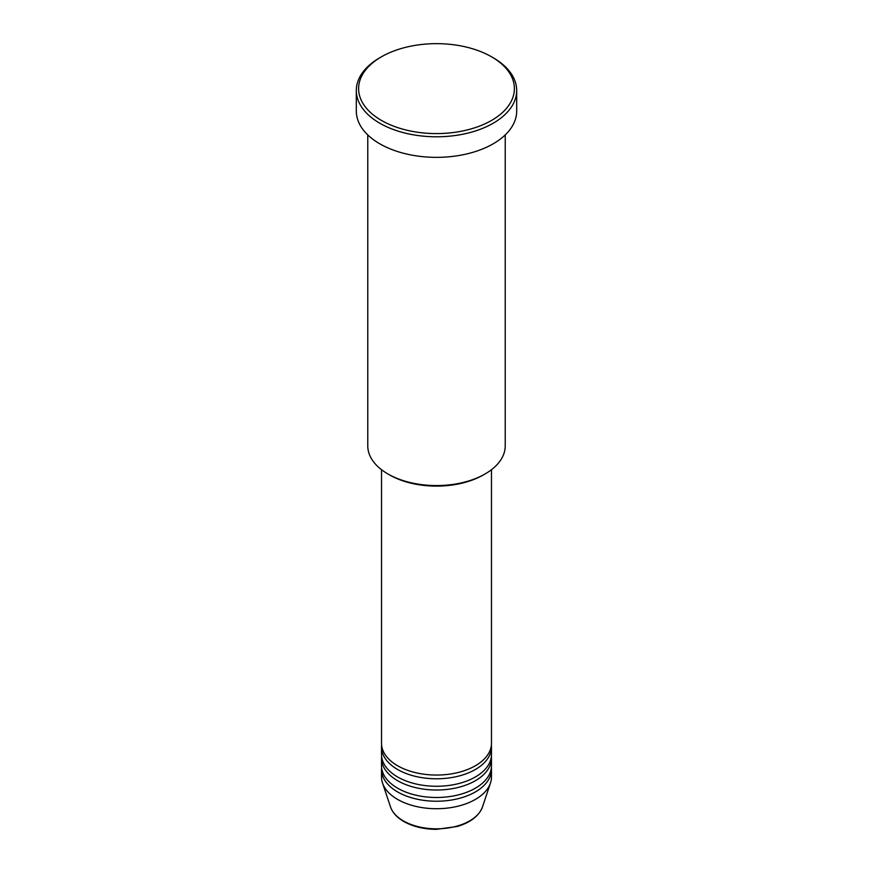 <?xml version="1.0" encoding="UTF-8"?>
<svg xmlns="http://www.w3.org/2000/svg" width="873" height="873" viewBox="0 0 873 873"><rect width="100%" height="100%" fill="white"/><g stroke="black" fill="none" stroke-linecap="round" stroke-linejoin="round"><path stroke-width="1.31" d="M381.523 469.696L381.523 743.305A54.977 31.744 0 0 0 397.619 765.752A54.977 31.744 0 0 0 457.539 772.638A54.977 31.744 0 0 0 491.477 743.305L491.477 469.696M381.61 745.171A54.977 31.744 0 0 0 381.523 747.048A54.977 31.744 0 0 0 397.619 769.495A54.977 31.744 0 0 0 457.539 776.37A54.977 31.744 0 0 0 491.477 747.048A54.977 31.744 0 0 0 491.39 745.171M381.523 747.048L381.523 754.534A54.977 31.744 0 0 0 397.619 776.97A54.977 31.744 0 0 0 457.539 783.856A54.977 31.744 0 0 0 491.477 754.534L491.477 747.048M381.61 756.4A54.977 31.744 0 0 0 381.523 758.266A54.977 31.744 0 0 0 397.619 780.713A54.977 31.744 0 0 0 457.539 787.599A54.977 31.744 0 0 0 491.477 758.266A54.977 31.744 0 0 0 491.39 756.4M381.523 758.266L381.523 765.752A54.977 31.744 0 0 0 397.619 788.199A54.977 31.744 0 0 0 457.539 795.074A54.977 31.744 0 0 0 491.477 765.752L491.477 758.266M381.61 767.618A54.977 31.744 0 0 0 381.523 769.495A54.977 31.744 0 0 0 397.619 791.942A54.977 31.744 0 0 0 457.539 798.817A54.977 31.744 0 0 0 491.477 769.495A54.977 31.744 0 0 0 491.39 767.618M485.093 473.952L483.478 474.879A66.435 38.357 180 0 1 389.522 474.879L387.907 473.952A68.727 39.678 0 0 0 485.093 473.952A68.727 39.678 0 0 0 505.227 445.896L505.227 134.911M381.425 120.419A77.893 44.97 0 0 0 491.575 120.419A77.893 44.97 0 0 0 491.575 56.821L493.201 57.76A80.185 46.291 180 0 1 516.685 90.486A80.185 46.291 180 0 1 467.186 133.263A80.185 46.291 180 0 1 379.799 123.224A80.185 46.291 180 0 1 356.315 90.486A80.185 46.291 180 0 1 379.799 57.76L381.425 56.821A77.893 44.97 0 0 0 381.425 120.419M356.315 90.486L356.315 111.067A80.185 46.291 0 0 0 379.799 143.805A80.185 46.291 0 0 0 467.186 153.834A80.185 46.291 0 0 0 516.685 111.067L516.685 90.486M381.523 769.495L381.523 776.97A54.977 31.744 0 0 0 382.516 782.994A54.977 31.744 0 0 0 397.619 799.417A54.977 31.744 0 0 0 452.607 807.329A54.977 31.744 0 0 0 490.484 782.994A54.977 31.744 0 0 0 491.477 776.97L491.477 769.495M493.201 57.76L491.575 56.821A77.893 44.97 0 0 0 381.425 56.821M367.773 134.911L367.773 445.896A68.727 39.678 0 0 0 387.907 473.952L389.522 474.879M403.381 820.904A46.847 27.041 0 0 0 450.228 827.637A46.847 27.041 0 0 0 482.496 806.903C479.037 815.906 470.656 822.431 457.343 826.469L436.413 829.35C423.831 829.241 412.951 826.622 403.795 821.493C396.975 817.543 392.544 812.676 390.504 806.903A46.847 27.041 0 0 0 403.381 820.904M482.496 806.903L490.484 782.994M390.504 806.903L382.516 782.994"/></g></svg>
